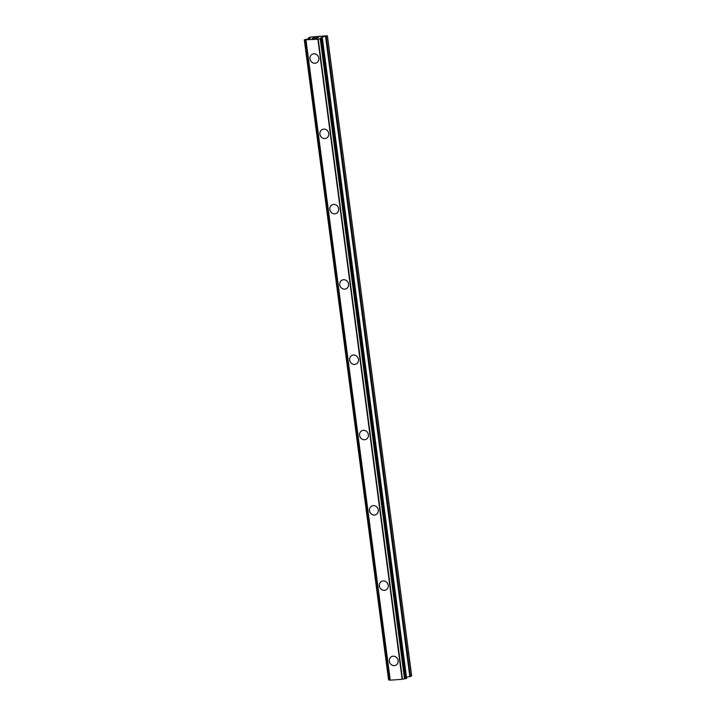 <?xml version="1.0" encoding="UTF-8"?>
<svg xmlns="http://www.w3.org/2000/svg" width="716" height="716" viewBox="0 0 716 716"><rect width="100%" height="100%" fill="white"/><g stroke="black" fill="none" stroke-linecap="round" stroke-linejoin="round"><path stroke-width="1.07" d="M395.769 665.253A4.788 4.386 64.6 0 1 389.307 661.262A4.788 4.386 64.6 0 1 391.67 656.599A4.788 4.386 64.6 0 1 398.141 660.591A4.788 4.386 64.6 0 1 395.769 665.253A4.788 4.386 64.6 0 1 389.307 661.262A4.788 4.386 64.6 0 1 391.67 656.599M385.861 589.957A4.788 4.386 64.6 0 1 379.39 585.965A4.788 4.386 64.6 0 1 381.753 581.303A4.788 4.386 64.6 0 1 388.224 585.294A4.788 4.386 64.6 0 1 385.861 589.957A4.788 4.386 64.6 0 1 379.39 585.957A4.788 4.386 64.6 0 1 381.753 581.303M369.483 510.66A4.788 4.386 64.6 0 1 371.846 505.997A4.788 4.386 64.6 0 1 378.308 509.998A4.788 4.386 64.6 0 1 375.945 514.661A4.788 4.386 64.6 0 1 369.483 510.66M375.945 514.661A4.788 4.386 64.6 0 1 369.474 510.66A4.788 4.386 64.6 0 1 371.846 506.006M366.037 439.356A4.788 4.386 64.6 0 1 359.566 435.364A4.788 4.386 64.6 0 1 361.929 430.701A4.788 4.386 64.6 0 1 368.4 434.702A4.788 4.386 64.6 0 1 366.028 439.364A4.788 4.386 64.6 0 1 359.566 435.364A4.788 4.386 64.6 0 1 361.929 430.701M349.659 360.067A4.788 4.386 64.6 0 1 352.021 355.405A4.788 4.386 64.6 0 1 358.483 359.405A4.788 4.386 64.6 0 1 356.12 364.059A4.788 4.386 64.6 0 1 349.659 360.067M356.12 364.059A4.788 4.386 64.6 0 1 349.65 360.067A4.788 4.386 64.6 0 1 352.012 355.405M339.742 284.762A4.788 4.386 64.6 0 1 342.105 280.108A4.788 4.386 64.6 0 1 348.567 284.1A4.788 4.386 64.6 0 1 346.204 288.763A4.788 4.386 64.6 0 1 339.742 284.762M346.204 288.763A4.788 4.386 64.6 0 1 339.733 284.771A4.788 4.386 64.6 0 1 342.105 280.108M336.296 213.466A4.788 4.386 64.6 0 1 329.825 209.466A4.788 4.386 64.6 0 1 332.188 204.803A4.788 4.386 64.6 0 1 338.659 208.804A4.788 4.386 64.6 0 1 336.296 213.466A4.788 4.386 64.6 0 1 329.825 209.466A4.788 4.386 64.6 0 1 332.188 204.812M326.38 138.161A4.788 4.386 64.6 0 1 319.918 134.169A4.788 4.386 64.6 0 1 322.281 129.506A4.788 4.386 64.6 0 1 328.742 133.507A4.788 4.386 64.6 0 1 326.38 138.17A4.788 4.386 64.6 0 1 319.909 134.169A4.788 4.386 64.6 0 1 322.272 129.506M316.463 62.865A4.788 4.386 64.6 0 1 310.001 58.873A4.788 4.386 64.6 0 1 312.364 54.21A4.788 4.386 64.6 0 1 318.835 58.211A4.788 4.386 64.6 0 1 316.463 62.865A4.788 4.386 64.6 0 1 310.001 58.873A4.788 4.386 64.6 0 1 312.364 54.21M317.197 38.163L315.425 38.306L317.197 38.163M317.752 37.903L316.794 37.975M316.866 37.93L317.841 37.858L316.875 37.939M317.841 37.858L318.387 37.599L317.841 37.867M318.387 37.599L316.624 37.733M318.692 37.545L315.344 38.342M314.279 38.288L312.203 38.476M312.632 38.333L313.375 38.172L312.632 38.333M313.375 38.172L314.942 37.858L313.375 38.181M314.942 37.858L313.062 38.002M315.47 37.787L312.445 38.458M320.768 37.823L322.361 38.297L317.886 39.264L304.309 39.828L309.527 38.619L310.288 38.243L308.489 37.858L310.914 37.008L326.935 35.8L321.761 37.357L321.86 38.127M304.783 39.935L389.048 679.967L390.05 680.048M321.761 37.357L320.759 37.769M406.527 677.291L411.691 675.931L327.427 35.89M305.804 40.141L390.068 680.182L402.141 679.305L406.616 678.276M304.345 39.845L388.573 679.86L389.039 679.896M305.965 40.159L390.229 680.191M305.992 40.159L390.256 680.2M317.886 39.264L402.141 679.305M317.94 39.255L402.204 679.296M318.226 39.21L402.49 679.242M308.596 37.912L308.712 38.789M304.497 39.854L388.761 679.887M304.64 39.845L388.904 679.887M304.801 39.944L389.056 679.958M304.998 39.962L389.262 679.994M320.258 38.807L404.522 678.849M320.75 38.718L405.014 678.75M320.858 38.682L405.113 678.723M321.314 38.592L405.578 678.634M321.502 38.575L405.766 678.607M322.012 38.458L406.276 678.5M322.361 38.297L406.625 678.329L322.397 38.261M321.493 37.429L321.582 38.127M325.574 36.632L409.838 676.674M326.245 36.453L410.51 676.495M308.489 37.858L308.614 38.816M304.309 39.828L388.573 679.86"/></g></svg>
